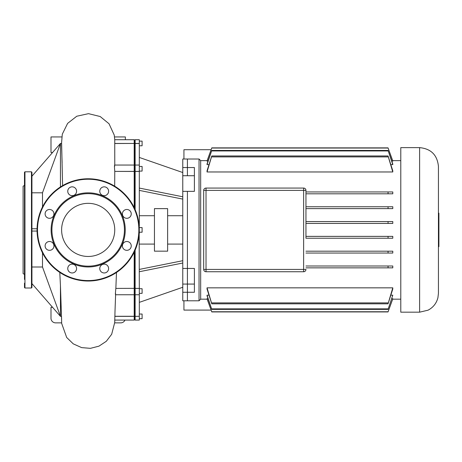 <?xml version="1.0" encoding="UTF-8"?>
<svg xmlns="http://www.w3.org/2000/svg" width="462" height="462" viewBox="0 0 462 462"><rect width="100%" height="100%" fill="white"/><g stroke="black" fill="none" stroke-linecap="round" stroke-linejoin="round"><path stroke-width="0.69" d="M24.492 270.651L24.492 271.361M24.492 246.073L24.492 247.782M24.492 212.023L24.492 213.733M24.492 188.444L24.492 189.154M24.492 185.401L23.1 186.209L23.1 273.596L24.492 274.405M24.492 279.412L24.492 172.262L24.96 171.8L24.96 288.005L24.492 287.543L24.492 283.154M24.96 288.005L31.468 288.005L31.468 171.8L31.93 172.262L31.93 287.543L31.93 283.593L60.453 316.36L61.538 316.354L60.453 316.36L42.492 267.001L31.93 267.001M102.362 264.143A37.064 37.064 0 0 1 53.939 244.086A37.064 37.064 0 0 1 73.995 195.663A37.064 37.064 0 0 1 122.418 215.719A37.064 37.064 0 0 1 102.362 264.143M102.05 263.398A36.255 36.255 0 0 1 54.678 243.78A36.255 36.255 0 0 1 74.301 196.408A36.255 36.255 0 0 1 121.673 216.025A36.255 36.255 0 0 1 102.05 263.398M105.879 272.632A4.418 4.418 0 0 0 108.27 266.863A4.418 4.418 0 0 0 102.495 264.472A4.418 4.418 0 0 0 100.11 270.241A4.418 4.418 0 0 0 105.879 272.632M73.856 272.632A4.418 4.418 0 0 0 76.247 266.863A4.418 4.418 0 0 0 70.478 264.472A4.418 4.418 0 0 0 68.087 270.241A4.418 4.418 0 0 0 73.856 272.632M51.218 249.994A4.418 4.418 0 0 0 53.604 244.225A4.418 4.418 0 0 0 47.834 241.834A4.418 4.418 0 0 0 45.449 247.603A4.418 4.418 0 0 0 51.218 249.994M51.218 217.972A4.418 4.418 0 0 0 53.604 212.202A4.418 4.418 0 0 0 47.834 209.812A4.418 4.418 0 0 0 45.449 215.581A4.418 4.418 0 0 0 51.218 217.972M73.856 195.334A4.418 4.418 0 0 0 76.247 189.564A4.418 4.418 0 0 0 70.478 187.174A4.418 4.418 0 0 0 68.087 192.943A4.418 4.418 0 0 0 73.856 195.334M105.879 195.334A4.418 4.418 0 0 0 108.27 189.564A4.418 4.418 0 0 0 102.495 187.174A4.418 4.418 0 0 0 100.11 192.943A4.418 4.418 0 0 0 105.879 195.334M128.517 217.972A4.418 4.418 0 0 0 130.908 212.202A4.418 4.418 0 0 0 125.138 209.812A4.418 4.418 0 0 0 122.748 215.581A4.418 4.418 0 0 0 128.517 217.972M128.517 249.994A4.418 4.418 0 0 0 130.908 244.225A4.418 4.418 0 0 0 125.138 241.834A4.418 4.418 0 0 0 122.748 247.603A4.418 4.418 0 0 0 128.517 249.994M68.613 182.663A51.132 51.132 0 0 1 135.418 210.337A51.132 51.132 0 0 1 107.744 277.142A51.132 51.132 0 0 1 40.939 249.468A51.132 51.132 0 0 1 68.613 182.663M98.342 254.447A26.565 26.565 0 0 0 112.722 219.739A26.565 26.565 0 0 0 78.009 205.359A26.565 26.565 0 0 0 63.635 240.067A26.565 26.565 0 0 0 98.342 254.447M183.934 300.791L183.934 310.089L211.111 310.089M183.934 159.015L183.934 149.717L211.111 149.717M438.438 246.639L438.9 246.639L438.9 213.167L438.438 213.167M419.612 147.626C431.046 148.741 437.318 155.018 438.438 166.453L438.438 293.353L437.912 297.747C436.451 303.355 433.154 307.501 428.026 310.193L419.612 312.179L400.785 312.179L400.785 147.626L419.612 147.626L419.612 312.179M207.149 299.162L200.67 299.162L200.67 160.643L199.041 159.015L187.422 159.015L187.422 175.727L187.422 167.544L194.392 167.544L194.392 191.36L187.422 191.36L187.422 268.445L194.392 268.445L194.392 292.261L187.422 292.261L187.422 268.445L187.422 300.791L182.773 300.791L182.773 268.445L187.422 268.445L187.422 191.36L182.773 191.36L182.773 268.445M200.67 299.162L199.041 300.791L187.422 300.791L187.422 292.261L182.773 292.261M199.041 159.015L199.041 300.791M400.785 160.643L392.677 160.643M207.149 160.643L200.67 160.643M400.785 299.162L392.677 299.162M305.954 238.236L305.954 190.39L305.954 238.236L388.051 238.236L388.051 236.377L392.787 236.377L392.787 238.236L388.051 238.236M388.051 253.049L388.051 251.189L392.787 251.189L392.787 253.049L305.954 253.049M388.051 267.856L388.051 265.997L392.787 265.997L392.787 267.856L305.954 267.856M388.051 191.949L392.787 191.949L392.787 193.809L388.051 193.809L388.051 191.949L305.954 191.949M392.787 206.757L392.787 208.616L388.051 208.616L388.051 206.757L392.787 206.757M392.787 221.569L392.787 223.429L388.051 223.429L388.051 221.569L392.787 221.569M392.787 161.146L388.051 147.88L392.787 160.943L391.799 161.146M208.027 161.146L207.04 160.943L211.775 147.88L207.04 161.146M392.787 164.622L388.051 150.427L392.787 163.993L392.787 164.622L390.846 164.622M208.98 164.622L207.04 164.622L207.04 163.993L211.775 150.427L207.04 164.622M392.787 171.968L388.051 155.965L392.787 170.79L392.787 171.968L207.04 171.968L207.04 170.79L211.775 155.965L207.04 171.968M392.787 287.838L392.787 289.016L388.051 303.84L392.787 287.838L207.04 287.838L211.775 303.84L207.04 289.016L207.04 287.838M391.799 298.66L392.787 298.862L388.051 311.925L211.775 311.925L207.04 298.862L208.027 298.66M392.787 295.183L388.051 309.378L392.787 295.183L390.846 295.183M207.04 295.183L211.775 309.378L207.04 295.813L207.04 295.183L208.98 295.183M303.632 271.737A2.322 2.322 0 0 0 305.954 269.415L303.632 269.415L303.632 271.737L206.017 271.737L206.017 269.415L203.69 269.415A2.322 2.322 0 0 0 206.017 271.737M303.632 188.069L303.632 190.39L305.954 190.39A2.322 2.322 0 0 0 303.632 188.069L206.017 188.069A2.322 2.322 0 0 0 203.69 190.39L203.69 269.415M388.051 251.189L305.954 251.189M388.051 265.997L305.954 265.997M207.04 298.66L211.775 311.925L388.051 311.925L392.787 298.66M388.051 236.377L305.954 236.377M388.051 223.429L305.954 223.429M388.051 221.569L305.954 221.569M388.051 302.905L211.775 302.905M388.051 303.84L211.775 303.84M388.051 208.616L305.954 208.616M388.051 206.757L305.954 206.757M388.051 308.859L211.775 308.859M388.051 309.378L211.775 309.378M388.051 193.809L305.954 193.809M388.051 311.758L211.775 311.758M388.051 150.427L211.775 150.427M388.051 150.947L211.775 150.947M388.051 155.965L211.775 155.965M388.051 156.901L211.775 156.901M388.051 147.88L211.775 147.88M388.051 148.048L211.775 148.048M182.773 215.725L167.637 215.725M182.773 244.08L167.637 244.08M167.637 208.633L154.447 208.633L154.447 251.172L167.637 251.172L167.637 208.633M154.447 215.725L139.31 215.725M154.447 244.08L139.31 244.08M139.31 232.224L142.1 232.224L142.1 227.581L139.31 227.581M139.31 293.364L142.1 293.364L142.1 288.715L139.31 288.715M139.31 314.039L142.1 314.039L142.1 318.688L139.31 318.688M139.31 145.767L142.1 145.767L142.1 141.118L139.31 141.118M139.31 171.09L142.1 171.09L142.1 166.441L139.31 166.441M182.773 167.544L187.422 167.544L187.422 159.015L182.773 159.015L182.773 191.36M135.129 209.644L135.129 171.454L134.661 171.437L134.661 208.599L134.661 171.437L134.199 171.454L134.199 207.617M134.199 252.188L134.199 288.352L134.661 288.738L134.661 251.207L134.661 288.369L135.129 288.352L135.129 250.161M139.31 143.52L135.129 143.52L135.129 139.726L139.31 139.726L139.31 171.454L135.129 171.454L135.129 143.52L134.661 143.971L134.661 171.437L134.661 143.971L134.199 143.52L134.199 171.454L114.767 171.396C114.357 166.251 114.362 164.495 114.778 166.135M114.842 316.285L134.199 316.285L134.661 315.835L134.661 316.36L134.661 294.294L134.661 315.835L135.129 316.285L135.129 288.352L139.31 288.409L135.129 288.409L134.661 288.738L134.661 294.294L134.661 288.738L134.199 288.409L134.199 320.079L114.761 320.079M114.842 316.36L134.661 316.36L134.661 319.617L134.661 316.36L139.31 316.285L135.129 316.36L135.129 320.079L134.661 319.617L134.199 320.079M139.31 143.445L134.199 143.445L134.199 139.726L134.661 140.188L134.661 143.971L134.661 140.188L135.129 139.726M139.31 288.352L139.178 233.622M139.31 316.285L139.31 288.409M135.129 320.079L139.31 320.079L139.31 316.36M139.31 233.622L139.178 226.184M139.31 171.454L139.31 226.184M139.31 302.362L182.773 287.266M139.31 269.415L182.773 260.701M139.31 271.737L182.773 263.022M139.31 190.39L182.773 199.105M139.31 188.069L182.773 196.783M139.31 157.444L182.773 172.54M31.93 176.213L60.453 143.445L61.619 143.445L60.453 143.451L42.492 192.804L31.93 192.804M42.492 252.864L42.492 267.001M42.492 192.804L42.492 206.941M61.613 320.547L60.453 285.666L60.453 316.354M60.453 285.666L59.783 272.424M60.453 143.451L60.453 186.943M31.93 231.064L37.058 231.064M37.058 228.742L31.93 228.742M62.595 185.632L61.619 143.451M61.631 322.869L55.636 322.869A4.649 4.649 0 0 1 50.993 318.22L50.993 307.299L52.564 307.299M114.726 322.869L120.715 322.869A4.649 4.649 0 0 0 124.977 320.079M115.61 294.756L115.003 311.272M115.65 293.67C115.257 295.299 115.327 293.549 115.852 288.409L134.199 288.352L115.852 288.409M116.482 272.488L115.858 288.352M114.743 143.445C114.743 138.646 114.743 138.646 114.743 143.445L134.199 143.445L114.743 143.52L114.778 165.05L114.743 140.217M114.743 144.179L114.743 143.52M62.11 162.659L61.527 143.445L62.295 134.176L67.619 123.383L76.767 116.228L88.513 113.658L100.19 116.528L109.038 123.77L114.241 135.089L114.738 139.726L134.199 139.726M114.772 171.454L114.68 186.174M114.541 136.937L125.364 136.937L125.364 139.726M52.564 152.506L50.993 152.506L50.993 136.937L61.804 136.937M107.565 276.715A50.67 50.67 0 0 0 134.991 210.51A50.67 50.67 0 0 0 68.786 183.091A50.67 50.67 0 0 0 41.366 249.295A50.67 50.67 0 0 0 107.565 276.715M182.773 175.727L194.392 175.727M182.773 284.078L194.392 284.078M203.69 190.39L206.017 190.39L206.017 188.069M206.017 269.415L206.017 190.39L303.632 190.39L303.632 269.415L206.017 269.415M114.767 171.396L134.199 171.396L134.661 171.067L135.129 171.396L139.31 171.396M31.468 288.005L31.93 287.543M31.468 171.8L24.96 171.8M115.442 294.756L134.199 294.756L134.661 294.294L135.129 294.756L139.31 294.756M114.593 165.05L134.199 165.05L134.661 165.512L135.129 165.05L139.31 165.05M114.755 320.362L114.738 322.424L111.665 334.28L106.312 341.285L98.955 346.154L90.413 348.342L81.624 347.615L73.262 343.855L66.678 337.474L61.654 323.377L61.567 317.463M114.743 321.523L115.009 311.157"/></g></svg>
